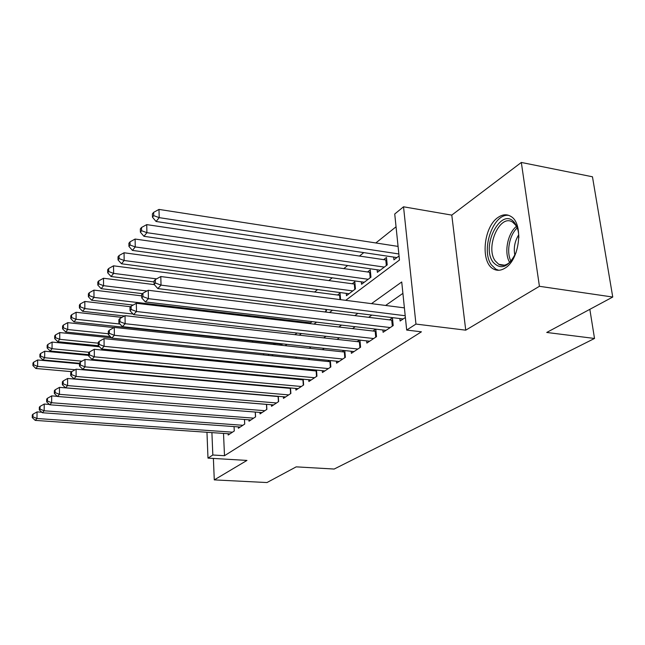 <?xml version="1.0" encoding="UTF-8"?>
<svg xmlns="http://www.w3.org/2000/svg" width="645" height="645" viewBox="0 0 645 645"><rect width="100%" height="100%" fill="white"/><g stroke="black" fill="none" stroke-linecap="round" stroke-linejoin="round"><path stroke-width="0.97" d="M498.093 217.397C483.419 226.83 480.211 262.644 493.498 269.013C497.077 270.956 500.907 270.658 505.003 268.127C519.604 259.991 523.861 223.767 511.042 216.526C506.986 213.955 502.673 214.245 498.093 217.397M345.72 300.328L399.473 260.032L394.732 214.003L403.528 206.795L415.96 324.08L406.681 330.063L401.73 281.978L371.496 303.642M451.782 215.108L465.738 330.167L539.422 286.299L612.75 297.039L592.465 176.786L521.321 162.451L451.782 215.108L403.528 206.795M396.054 226.79L375.833 242.963M363.788 252.606L359.402 256.113M347.647 265.522L343.745 268.651M332.264 277.842L328.797 280.615M317.574 289.589L314.518 292.04M253.179 341.124L251.913 342.14M539.422 286.299L521.321 162.451M213.39 458.442L214.277 479.888L246.962 460.425L207.988 458.119L206.964 432.271M612.75 297.039L546.734 332.457L594.521 338.464L334.166 469.044L296.208 466.859L266.974 482.549L214.277 479.888M399.868 318.557L400.118 321L405.391 317.501M382.872 329.982L383.09 332.296L393.208 325.588L392.442 317.872L389.475 319.88M366.666 340.874L366.86 343.059L376.511 336.658L375.809 329.152M351.194 351.259L351.372 353.331L360.579 347.22L359.958 340.117M336.424 361.176L336.577 363.143L345.373 357.306L344.817 350.574M322.29 370.657L322.427 372.528L330.845 366.949L330.345 360.555M308.762 379.736L308.882 381.509L316.945 376.164L316.493 370.093M295.797 388.427L295.91 390.112L303.626 384.992L303.223 379.212M283.365 396.756L283.461 398.368L290.871 393.458L290.508 387.951M271.424 404.754L271.521 406.294L278.624 401.577L278.301 396.32M259.959 412.429L260.048 413.897L266.877 409.373L266.587 404.351M248.938 419.806L249.018 421.217L255.581 416.863L255.323 412.066M238.336 426.901L238.4 428.256L244.721 424.063L244.487 419.468M274.472 343.414L273.174 344.414M340.576 299.667L340.036 293.104L337.512 295.039M346.268 293.37L346.47 295.692L355.443 288.912L354.815 281.768L352.178 283.792M361.337 281.833L361.563 284.284L370.956 277.189L370.27 269.908L367.513 272.021M377.115 269.747L377.365 272.343L387.21 264.901L386.476 257.476L383.582 259.693M230.894 383.049L231.426 382.646M242.173 374.173L242.133 373.479L242.141 374.164M252.743 364.78L252.687 363.828M263.716 354.935L263.644 353.702M268.417 354.194L268.449 354.669L268.989 354.25M275.109 344.615L275.036 343.471M280.914 345.236L282.695 343.898M280.091 345.148L280.019 344.011M294.902 334.666L297.063 333.038M309.56 323.588L312.148 321.637M324.951 311.954L326.443 310.834L326.33 309.455M393.652 257.081L393.926 259.822L399.053 255.944M223.509 433.416L224.5 455.709L421.419 331.82L406.681 330.063M402.907 293.37L385.613 305.464M371.851 315.091L368.65 317.324M355.21 326.717L352.501 328.619M339.367 337.803L337.093 339.391M324.266 348.365L322.395 349.671M309.842 358.451L308.342 359.499M296.063 368.085L294.902 368.9M282.881 377.309L282.026 377.897M270.263 386.129L269.691 386.524M228.128 433.738L228.185 435.028L234.272 430.997L234.062 426.595M288.831 387.798L288.25 388.193M301.755 379.075L300.884 379.663M315.252 369.972L314.059 370.77M329.353 360.45L327.813 361.49M344.099 350.501L342.189 351.791M359.547 340.076L357.225 341.64M375.745 329.144L372.971 331.014M594.521 338.464L589.836 309.334M465.738 330.167L415.96 324.08M224.5 455.709L212.826 455.007L207.988 458.119M234.893 383.412L235.433 383.001M246.656 374.592L247.47 373.979M258.935 365.384L260.048 364.554M271.771 355.766L273.206 354.686M285.195 345.696L286.985 344.357M299.256 335.158L301.433 333.53M313.994 324.104L316.59 322.161M329.466 312.511L332.522 310.221M211.907 432.618L212.826 455.007M357.927 313.365L354.782 315.623M341.544 325.104L338.867 327.023M325.935 336.287L323.693 337.891M311.059 346.945L309.221 348.268M296.861 357.112L295.386 358.177M283.3 366.836L282.155 367.65M270.328 376.124L269.489 376.728M257.911 385.025L257.355 385.42M41.812 412.236L37.063 411.897L36.983 418.5L232.482 432.182M32.943 416.839L32.976 414.195L32.282 414.953L32.25 417.597L32.943 416.839L36.983 418.5L35.233 420.387L229.942 433.859M37.063 411.897L32.976 414.195M32.25 417.597L35.233 420.387M79.472 363.812L37.66 359.975L37.587 366.376L35.862 368.489L71.692 371.657M75.126 369.73L37.587 366.376L33.613 364.78L33.645 362.216L32.96 363.07L32.927 365.626L33.613 364.78M35.862 368.489L32.927 365.626M33.645 362.216L37.66 359.975M516.097 252.477C508.615 267.344 500.915 270.545 493.006 262.096C480.356 245.148 502.455 204.917 514.96 223.323C517.492 226.951 518.79 231.797 518.854 237.852M517.645 228.975L515.597 225.049L512.84 222.323C500.149 212.89 484.871 247.228 495.247 260.919L498.754 264.305C502.995 266.49 507.317 265.184 511.743 260.395M514.863 255.291C513.452 248.035 514.734 241.206 518.717 234.796M509.002 215.446C493.409 212.431 480.332 250.091 491.417 264.893L495.868 269.191L498.77 270.279M49.399 404.447L44.231 404.052L44.166 410.784L242.867 425.297M40.03 409.091L40.063 406.398L39.337 407.197L39.313 409.881L40.03 409.091L44.166 410.784L42.344 412.744L240.23 427.038M44.231 404.052L40.063 406.398M39.313 409.881L42.344 412.744M57.316 396.328L51.697 395.885L51.648 402.738L253.646 418.145M47.424 401.013L47.448 398.279L46.69 399.102L46.666 401.835L47.424 401.013L51.648 402.738L49.746 404.778L250.913 419.959M51.697 395.885L47.448 398.279M46.666 401.835L49.746 404.778M266.74 409.462L266.45 404.391L59.485 387.363L59.453 394.345L264.869 410.704M55.131 392.595L55.148 389.806L54.357 390.668L54.341 393.458L55.131 392.595L59.453 394.345L57.47 396.481L262.023 412.59M59.485 387.363L55.148 389.806M54.341 393.458L57.47 396.481M278.438 401.706L278.116 396.538L67.612 378.47L67.596 385.589L276.536 402.964M63.17 383.807L63.186 380.961L62.363 381.864L62.355 384.702L63.17 383.807L67.596 385.589L65.524 387.814L273.577 404.931M67.612 378.47L63.186 380.961M62.355 384.702L65.524 387.814M88.639 355.395L44.731 351.211L44.666 357.725L42.868 359.918L79.472 363.288M81.923 361.184L44.666 357.725L40.603 356.096L40.627 353.492L39.917 354.379L39.885 356.983L40.603 356.096M42.868 359.918L39.885 356.983M40.627 353.492L44.731 351.211M99.483 346.768L52.084 342.084L52.035 348.711L50.165 351.001L88.631 354.677M89.228 352.299L52.035 348.711L47.875 347.058L47.899 344.414L47.158 345.333L47.141 347.986L47.875 347.058M50.165 351.001L47.141 347.986M47.899 344.414L52.084 342.084M111.561 337.891L59.751 332.57L59.719 339.318L57.768 341.705L98.5 345.744M98.225 343.18L59.719 339.318L55.462 337.641L55.486 334.94L54.712 335.908L54.696 338.601L55.462 337.641M57.768 341.705L54.696 338.601M55.486 334.94L59.751 332.57M113.988 327.587L67.741 322.645L67.725 329.514L65.693 332.006L110.351 336.617M108.312 333.747L67.725 329.514L63.379 327.813L63.387 325.064L62.581 326.072L62.573 328.813L63.379 327.813M65.693 332.006L62.573 328.813M63.387 325.064L67.741 322.645M290.613 393.627L290.266 388.371L76.11 369.182L76.11 376.438L288.686 394.901M71.579 374.616L71.579 371.722L70.724 372.657L70.724 375.559L71.579 374.616L76.11 376.438L73.949 378.76L285.606 396.949M76.11 369.182L71.579 371.722M70.724 375.559L73.949 378.76M121.961 317.38L76.094 312.285L76.094 319.283L73.973 321.887L282.228 344.245M119.97 324.04L76.094 319.283L71.643 317.55L71.643 314.752L70.805 315.8L70.805 318.598L71.643 317.55M73.973 321.887L70.805 318.598M71.643 314.752L76.094 312.285M303.303 385.21L302.932 379.857L84.995 359.459L85.011 366.86L301.36 386.5M80.375 365.014L80.367 362.055L79.472 363.038L79.472 365.989L80.375 365.014L85.011 366.86L82.754 369.295L298.143 388.637M84.995 359.459L80.367 362.055M79.472 365.989L82.754 369.295M130.629 306.746L84.818 301.457L84.842 308.592L82.616 311.309L124.461 315.986M133.055 314.034L84.842 308.592L80.278 306.827L80.278 303.972L79.4 305.077L79.4 307.923L80.278 306.827M82.616 311.309L79.4 307.923M80.278 303.972L84.818 301.457M316.542 376.43L316.139 370.98L94.299 349.284L94.339 356.83L314.567 377.736M89.574 354.952L89.566 351.928L88.623 352.968L88.639 355.976L89.574 354.952L94.339 356.83L91.969 359.386L311.213 379.961M316.139 370.98L316.558 371.004M94.299 349.284L89.566 351.928M88.639 355.976L91.969 359.386M141.731 295.87L93.952 290.121L93.993 297.401L91.663 300.248L133.152 305.069M310.551 322.839L93.993 297.401L89.316 295.612L89.308 292.701L88.381 293.846L88.397 296.756L89.316 295.612M91.663 300.248L88.397 296.756M89.308 292.701L93.952 290.121M330.361 367.263L329.926 361.708L104.047 338.617L104.111 346.325L328.369 368.585M99.225 344.406L99.209 341.326L98.217 342.406L98.242 345.486L99.225 344.406L104.111 346.325L101.628 349.001L324.862 370.915M329.926 361.708L330.433 361.74M104.047 338.617L99.209 341.326M98.242 345.486L101.628 349.001M154.332 284.622L103.506 278.261L103.571 285.679L101.136 288.662L142.513 293.677M146.947 290.992L103.571 285.679L98.782 283.856L98.758 280.889L97.79 282.099L97.814 285.058L98.782 283.856M101.136 288.662L97.814 285.058M98.758 280.889L103.506 278.261M344.809 357.685L344.341 352.017L114.278 327.426L114.375 335.295L342.785 359.023M109.352 333.344L109.319 330.192L108.287 331.328L108.32 334.473L109.352 333.344L114.375 335.295L111.762 338.101L339.117 361.458M344.341 352.017L344.938 352.057M114.278 327.426L109.319 330.192M108.32 334.473L111.762 338.101M340.221 295.362L113.528 265.821L113.625 273.391L111.061 276.52L154.074 281.954M156.59 278.874L113.625 273.391L108.699 271.537L108.674 268.514L107.659 269.771L107.691 272.795L108.699 271.537M111.061 276.52L107.691 272.795M108.674 268.514L113.528 265.821M359.918 347.663L359.41 341.882L125.025 315.663L125.146 323.709L357.87 349.018M119.994 321.718L119.954 318.501L118.865 319.694L118.906 322.903L119.994 321.718L125.146 323.709L122.405 326.66L354.032 351.565M359.41 341.882L360.112 341.931M125.025 315.663L119.954 318.501M118.906 322.903L122.405 326.66M355.016 284.139L124.05 252.767L124.171 260.499L121.486 263.781L349.058 293.733M352.799 290.911L124.171 260.499L119.115 258.605L119.075 255.517L118.011 256.847L118.051 259.927L119.115 258.605M121.486 263.781L118.051 259.927M119.075 255.517L124.05 252.767M375.737 337.166L375.188 331.272L136.329 303.295L136.49 311.519L373.665 338.544M131.185 309.487L131.129 306.198L129.984 307.455L130.04 310.737L131.185 309.487L136.49 311.519L133.596 314.623L369.65 341.213M375.188 331.272L376.011 331.32M136.329 303.295L131.129 306.198M130.04 310.737L133.596 314.623M370.504 272.392L135.103 239.053L135.256 246.938L132.427 250.397L364.272 282.236M368.19 279.277L135.256 246.938L130.064 245.019L130.008 241.859L128.887 243.262L128.944 246.406L130.064 245.019M132.427 250.397L128.944 246.406M130.008 241.859L135.103 239.053M392.329 326.168L391.733 320.154L148.237 290.274L148.431 298.675L390.225 327.563M142.98 296.603L142.908 293.241L141.698 294.572L141.771 297.925L142.98 296.603L148.431 298.675L145.383 301.949L386.008 330.353M391.733 320.154L392.676 320.202M148.237 290.274L142.908 293.241M141.771 297.925L145.383 301.949M386.734 260.088L146.729 224.621L146.915 232.676L143.94 236.312L380.203 270.19M384.307 267.094L146.915 232.676L141.577 230.717L141.505 227.492L140.328 228.967L140.4 232.184L141.577 230.717M143.94 236.312L140.4 232.184M141.505 227.492L146.729 224.621M404.399 307.875L160.798 276.536L161.024 285.13L405.205 315.736M155.413 283.018L155.324 279.575L154.05 280.978L154.139 284.405L155.413 283.018L161.024 285.13L157.815 288.581L403.181 318.969M160.798 276.536L155.324 279.575M154.139 284.405L157.815 288.581M398.07 246.406L158.984 209.415L159.202 217.647L156.074 221.485L396.909 257.573M398.852 253.961L159.202 217.647L153.712 215.648L153.631 212.358L152.389 213.906L152.47 217.196L153.712 215.648M156.074 221.485L152.47 217.196M153.631 212.358L158.984 209.415M509.703 262.418C503.81 253.195 507.51 233.297 516.46 226.411M517.226 227.951C509.348 234.877 506.107 252.292 510.985 261.217M244.697 424.079L244.455 419.468M255.501 416.912L255.243 412.058M252.606 363.82L252.663 364.772M263.507 353.686L263.579 354.927M325.83 309.39L325.975 311.188M339.633 295.313L339.988 299.586M354.323 284.082L354.79 289.403M369.698 272.335L370.206 277.753M385.807 260.024L386.347 265.547M504.43 265.176L498.754 264.305"/></g></svg>
